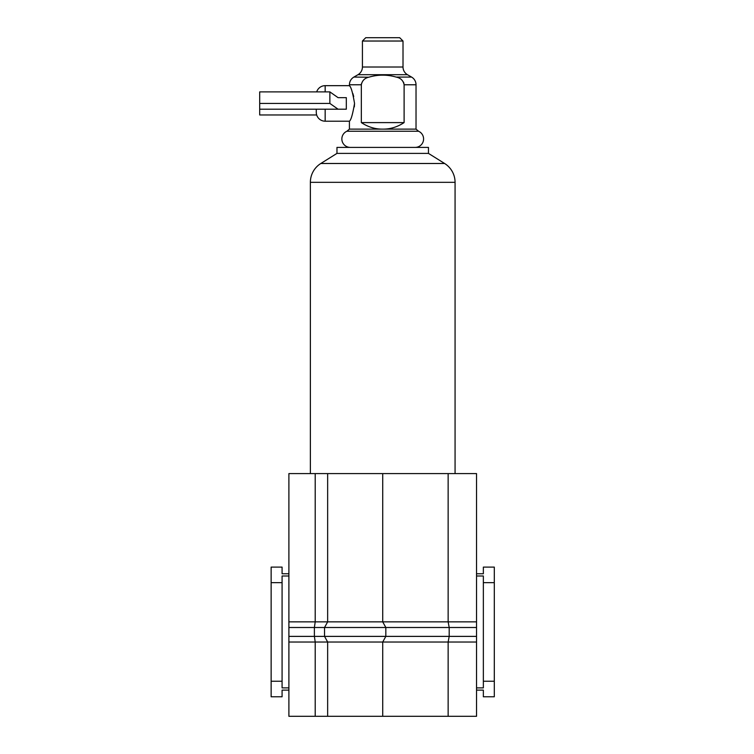 <?xml version="1.0" encoding="UTF-8"?>
<svg xmlns="http://www.w3.org/2000/svg" width="754" height="754" viewBox="0 0 754 754"><rect width="100%" height="100%" fill="white"/><g stroke="black" fill="none" stroke-linecap="round" stroke-linejoin="round"><path stroke-width="1.13" d="M476.537 621.861L476.537 473.597L448.14 473.597L448.14 621.861L476.537 621.861L476.537 627.498L449.196 627.498L449.196 636.385L324.54 636.385L324.54 627.498L327.651 621.861L448.14 621.861L449.196 627.498L314.39 627.498L315.21 621.861L315.21 473.597L288.895 473.597L288.895 716.3L448.14 716.3L448.14 642.022L382.721 642.022L385.831 636.385L385.831 627.498L382.721 621.861L382.721 473.597L315.21 473.597M324.54 627.498L327.651 621.861L327.651 473.597M448.14 473.597L382.721 473.597M448.14 716.3L476.537 716.3L476.537 627.498M476.537 573.756L483.352 573.756L483.352 567.102L494.304 567.102L494.304 696.781L483.352 696.781L483.352 690.127L476.537 690.127M315.21 716.3L315.21 642.022L314.39 636.385L314.39 627.498L288.895 627.498M327.651 716.3L327.651 642.022L324.54 636.385L288.895 636.385M382.721 716.3L382.721 642.022L385.831 636.385M494.304 681.239L483.352 681.239L483.352 687.893L476.537 687.893M494.304 582.644L483.352 582.644L483.352 681.239M476.537 575.99L483.352 575.99L483.352 582.644M288.895 573.756L282.081 573.756L282.081 567.102L271.138 567.102L271.138 696.781L282.081 696.781L282.081 690.127L288.895 690.127M288.895 575.99L282.081 575.99L282.081 687.893L288.895 687.893M271.138 681.239L282.081 681.239M271.138 582.644L282.081 582.644M476.537 636.385L449.196 636.385L448.14 642.022L476.537 642.022M382.721 642.022L327.651 642.022L324.54 636.385M428.461 153.392L444.624 163.495A22.205 22.205 0 0 1 455.067 182.327L310.375 182.327A22.205 22.205 0 0 1 320.808 163.495L336.972 153.392L336.972 147.398L428.461 147.398L428.461 153.392L336.972 153.392M310.375 182.327L310.375 473.597M455.067 182.327L455.067 473.597M416.029 129.123L382.721 129.123C375.247 129.217 368.122 127.04 361.336 122.6L361.336 84.778C362.184 80.537 364.823 77.973 369.272 77.078C378.235 74.505 387.198 74.505 396.161 77.078C400.61 77.973 403.258 80.537 404.106 84.778L404.106 122.6C397.311 127.04 390.186 129.217 382.721 129.123L349.413 129.123L346.887 131.243A8.435 8.435 0 0 0 350.299 147.398L415.134 147.398A8.435 8.435 0 0 0 418.555 131.243L416.029 129.123L416.029 84.778A8.878 8.878 0 0 0 411.58 77.078L407.462 74.703A8.878 8.878 0 0 1 403.013 67.012L403.013 41.027L362.42 41.027L365.756 37.7L399.686 37.7L403.013 41.027M403.937 83.421L403.437 82.073M368.781 77.219L353.862 77.078L357.971 74.703L407.462 74.703M346.887 131.243L418.555 131.243M354.54 103.43C352.712 114.24 351.006 120.159 349.413 121.196C351.006 120.159 352.721 114.231 354.54 103.43C352.721 92.638 351.015 86.719 349.413 85.664C351.006 86.701 352.721 92.619 354.54 103.43L354.333 106.88M346.322 103.43L346.322 109.198L338.075 109.198L329.866 103.43L329.866 91.884L338.075 97.652L346.322 97.652L346.322 103.43M325.163 91.884L325.163 85.664A8.878 8.878 90 0 0 316.689 91.884M325.163 109.198L325.163 121.196A8.878 8.878 90 0 1 316.275 112.308L316.275 109.198M362.42 41.027L362.42 67.012A8.878 8.878 0 0 1 357.971 74.703M353.701 96.503L352.863 93.543M349.592 86.022L349.413 84.778L361.336 84.778L361.458 83.6M361.336 122.6L404.106 122.6M329.866 91.884L259.696 91.884L259.696 114.976L316.689 114.976M259.696 103.43L329.866 103.43M338.075 97.652L346.322 97.652M259.696 109.198L338.075 109.198M327.651 621.861L288.895 621.861M327.651 642.022L288.895 642.022M444.624 163.495L320.808 163.495M404.106 84.778L416.029 84.778M362.42 67.012L403.013 67.012M396.161 77.078L411.58 77.078M325.163 121.196L349.413 121.196L349.413 129.123M353.862 77.078C351.006 78.85 349.526 81.423 349.413 84.778M325.163 85.664L349.413 85.664"/></g></svg>
